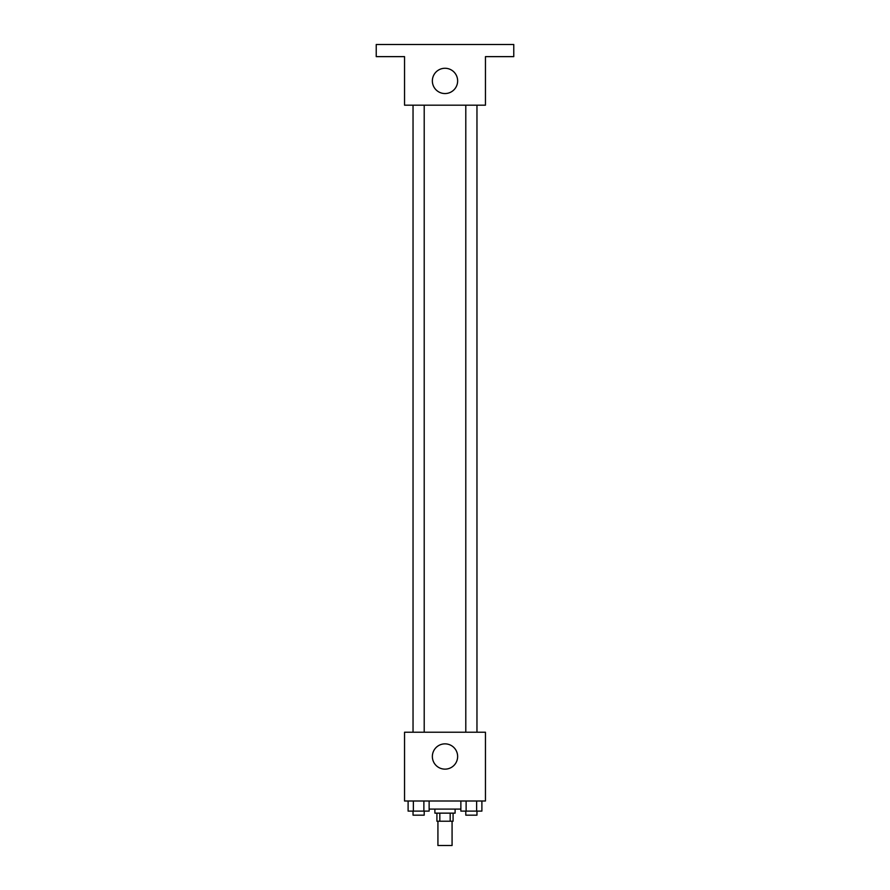 <?xml version="1.0" encoding="UTF-8"?>
<svg xmlns="http://www.w3.org/2000/svg" width="890" height="890" viewBox="0 0 890 890"><rect width="100%" height="100%" fill="white"/><g stroke="black" fill="none" stroke-linecap="round" stroke-linejoin="round"><path stroke-width="1.33" d="M437.925 821.225L437.925 845.5L452.076 845.5L452.076 821.225M450.184 813.137L450.184 821.225L436.912 821.225L436.912 813.137M450.184 821.225L453.088 821.225L453.088 813.137M455.113 809.088L455.113 813.137L434.887 813.137L434.887 809.088M439.816 813.137L439.816 821.225M429.136 809.088L460.864 809.088M485.451 801L404.55 801L404.55 732.225L485.451 732.225L485.451 801M457.638 756.5A12.638 12.638 0 0 1 438.681 767.447A12.638 12.638 0 0 1 438.681 745.553A12.638 12.638 0 0 1 457.638 756.5M465.793 732.225L465.793 105.187M424.207 105.187L424.207 732.225M485.451 105.187L404.55 105.187L404.55 56.637L376.225 56.637L376.225 44.5L513.775 44.5L513.775 56.637L485.451 56.637L485.451 105.187M457.638 80.912A12.638 12.638 0 0 1 438.681 91.859A12.638 12.638 0 0 1 438.681 69.965A12.638 12.638 0 0 1 457.638 80.912M481.891 801L481.891 811.113L460.864 811.113L460.864 801M476.628 801L476.628 811.113M466.126 801L466.126 811.113M476.962 811.113L476.962 815.162L465.793 815.162L465.793 811.113M429.136 801L429.136 811.113L408.109 811.113L408.109 801M423.874 801L423.874 811.113M413.372 801L413.372 811.113M424.207 811.113L424.207 815.162L413.038 815.162L413.038 811.113M476.962 732.225L476.962 105.187M413.038 105.187L413.038 732.225"/></g></svg>
